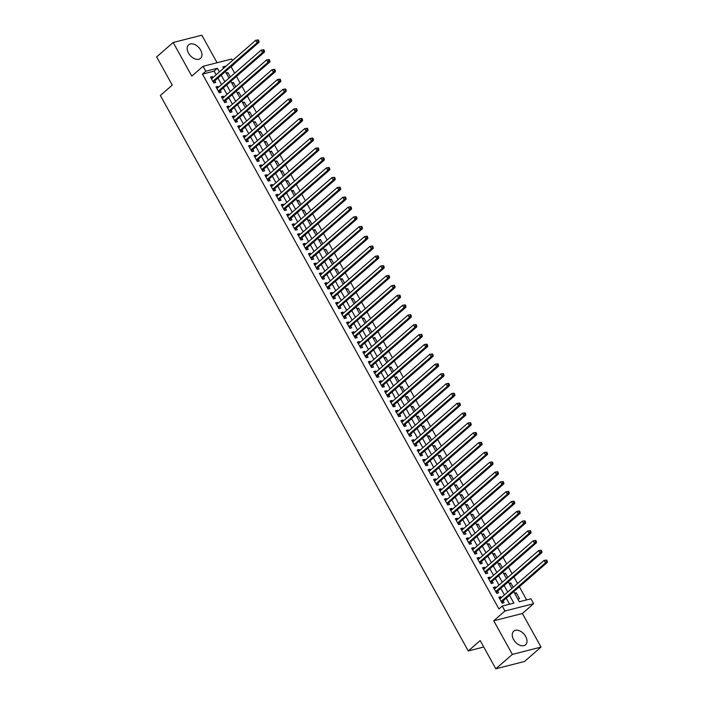 <?xml version="1.0" encoding="UTF-8"?>
<svg xmlns="http://www.w3.org/2000/svg" width="704" height="704" viewBox="0 0 704 704"><rect width="100%" height="100%" fill="white"/><g stroke="black" fill="none" stroke-linecap="round" stroke-linejoin="round"><path stroke-width="1.06" d="M525.659 636.451A9.011 5.861 49 0 0 513.7 631.198A9.011 5.861 49 0 0 513.577 639.531A9.011 5.861 49 0 0 525.536 644.785A9.011 5.861 49 0 0 525.659 636.451M200.622 50.072A9.011 5.861 49 0 0 188.663 44.81A9.011 5.861 49 0 0 188.54 53.143A9.011 5.861 49 0 0 200.49 58.397A9.011 5.861 49 0 0 200.622 50.072M513.709 591.668L519.297 601.753L530.922 598.787L533.641 603.698L504.979 610.993L502.26 606.091L513.876 603.126L509.538 595.302M522.394 613.492L493.724 620.787L512.362 654.403L495.818 668.8L524.48 661.505L541.024 647.099L522.394 613.492L533.641 603.698M217.105 62.744L201.837 35.2L173.175 42.495L191.805 76.111L203.06 66.317L231.722 59.022L232.531 60.482M234.661 73.181L231.132 66.81L234.441 63.932M526.618 599.887L519.35 586.766M517.546 583.51L513.911 576.954M512.098 573.69L508.464 567.142M506.66 563.878L503.026 557.322M501.222 554.066L497.587 547.51M495.783 544.254L492.149 537.698M490.345 534.442L486.71 527.886M484.906 524.621L481.272 518.065M479.459 514.809L475.825 508.253M474.021 504.997L470.386 498.441M468.582 495.185L464.948 488.629M463.144 485.364L459.51 478.808M457.706 475.552L454.071 468.996M452.258 465.74L448.624 459.184M446.82 455.928L443.186 449.372M441.382 446.116L437.747 439.56M435.943 436.295L432.309 429.739M430.505 426.483L426.87 419.927M425.066 416.671L421.432 410.115M419.619 406.859L415.985 400.303M414.181 397.038L410.546 390.482M408.742 387.226L405.108 380.67M403.304 377.414L399.67 370.858M397.866 367.602L394.231 361.046M392.418 357.782L388.784 351.226M386.98 347.97L383.346 341.414M381.542 338.158L377.907 331.602M376.103 328.346L372.469 321.79M370.665 318.534L367.03 311.978M365.226 308.713L361.592 302.157M359.779 298.901L356.145 292.345M354.341 289.089L350.706 282.533M348.902 279.277L345.268 272.721M343.464 269.456L339.83 262.9M338.026 259.644L334.391 253.088M332.578 249.832L328.944 243.276M327.14 240.02L323.506 233.464M321.702 230.199L318.067 223.652M316.263 220.387L312.629 213.831M310.825 210.575L307.19 204.019M305.386 200.763L301.752 194.207M299.939 190.951L296.305 184.395M294.501 181.13L290.866 174.574M289.062 171.318L285.428 164.762M283.624 161.506L279.99 154.95M278.186 151.694L274.551 145.138M272.738 141.874L269.104 135.318M267.3 132.062L263.666 125.506M261.862 122.25L258.227 115.694M256.423 112.438L252.789 105.882M250.985 102.626L247.35 96.07M245.546 92.805L241.912 86.249M240.099 82.993L236.465 76.437M512.362 654.403L541.024 647.099M495.818 668.8L480.181 640.587L468.266 650.954L160.362 95.48L172.278 85.114L156.631 56.901L173.175 42.495M501.292 597.652L500.79 596.737L498.854 597.23L502.119 603.126L504.055 602.624L503.105 600.908M495.854 587.84L495.352 586.925L493.416 587.418L496.672 593.305L498.617 592.812L497.658 591.096M490.415 578.028L489.905 577.113L487.969 577.606L491.234 583.493L493.17 583L492.219 581.284M484.977 568.207L484.466 567.301L482.53 567.794L485.795 573.681L487.731 573.188L486.781 571.472M479.538 558.395L479.028 557.48L477.092 557.973L480.357 563.869L482.293 563.376L481.342 561.651M474.091 548.583L473.59 547.668L471.654 548.161L474.918 554.048L476.854 553.555L475.904 551.839M468.653 538.771L468.151 537.856L466.215 538.349L469.48 544.236L471.416 543.743L470.457 542.027M463.214 528.95L462.713 528.044L460.768 528.537L464.033 534.424L465.969 533.931L465.018 532.215M457.776 519.138L457.266 518.232L455.33 518.725L458.594 524.612L460.53 524.119L459.58 522.403M452.338 509.326L451.827 508.411L449.891 508.904L453.156 514.791L455.092 514.298L454.142 512.582M446.89 499.514L446.389 498.599L444.453 499.092L447.718 504.979L449.654 504.486L448.703 502.77M441.452 489.702L440.95 488.787L439.014 489.28L442.279 495.167L444.215 494.674L443.265 492.958M436.014 479.882L435.512 478.975L433.576 479.468L436.832 485.355L438.777 484.862L437.818 483.146M430.575 470.07L430.065 469.154L428.129 469.647L431.394 475.543L433.33 475.05L432.379 473.326M425.137 460.258L424.626 459.342L422.69 459.835L425.955 465.722L427.891 465.23L426.941 463.514M419.698 450.446L419.188 449.53L417.252 450.023L420.517 455.91L422.453 455.418L421.502 453.702M414.251 440.625L413.75 439.718L411.814 440.211L415.078 446.098L417.014 445.606L416.064 443.89M408.813 430.813L408.311 429.898L406.375 430.39L409.64 436.286L411.576 435.794L410.617 434.069M403.374 421.001L402.873 420.086L400.928 420.578L404.193 426.466L406.129 425.973L405.178 424.257M397.936 411.189L397.426 410.274L395.49 410.766L398.754 416.654L400.69 416.161L399.74 414.445M392.498 401.377L391.987 400.462L390.051 400.954L393.316 406.842L395.252 406.349L394.302 404.633M387.05 391.556L386.549 390.65L384.613 391.142L387.878 397.03L389.814 396.537L388.863 394.821M381.612 381.744L381.11 380.829L379.174 381.322L382.439 387.209L384.375 386.716L383.425 385M376.174 371.932L375.672 371.017L373.736 371.51L376.992 377.397L378.937 376.904L377.978 375.188M370.735 362.12L370.225 361.205L368.289 361.698L371.554 367.585L373.49 367.092L372.539 365.376M365.297 352.299L364.786 351.393L362.85 351.886L366.115 357.773L368.051 357.28L367.101 355.564M359.858 342.487L359.348 341.572L357.412 342.065L360.677 347.961L362.613 347.468L361.662 345.743M354.411 332.675L353.91 331.76L351.974 332.253L355.238 338.14L357.174 337.647L356.224 335.931M348.973 322.863L348.471 321.948L346.535 322.441L349.8 328.328L351.736 327.835L350.777 326.119M343.534 313.042L343.033 312.136L341.088 312.629L344.353 318.516L346.289 318.023L345.338 316.307M338.096 303.23L337.586 302.324L335.65 302.817L338.914 308.704L340.85 308.211L339.9 306.486M332.658 293.418L332.147 292.503L330.211 292.996L333.476 298.883L335.412 298.39L334.462 296.674M327.21 283.606L326.709 282.691L324.773 283.184L328.038 289.071L329.974 288.578L329.023 286.862M321.772 273.794L321.27 272.879L319.334 273.372L322.599 279.259L324.535 278.766L323.585 277.05M316.334 263.974L315.832 263.067L313.896 263.56L317.152 269.447L319.097 268.954L318.138 267.238M310.895 254.162L310.385 253.246L308.449 253.739L311.714 259.635L313.65 259.134L312.699 257.418M305.457 244.35L304.946 243.434L303.01 243.927L306.275 249.814L308.211 249.322L307.261 247.606M300.018 234.538L299.508 233.622L297.572 234.115L300.837 240.002L302.773 239.51L301.822 237.794M294.571 224.717L294.07 223.81L292.134 224.303L295.398 230.19L297.334 229.698L296.384 227.982M289.133 214.905L288.631 213.99L286.695 214.482L289.96 220.378L291.896 219.886L290.937 218.161M283.694 205.093L283.193 204.178L281.248 204.67L284.513 210.558L286.449 210.065L285.498 208.349M278.256 195.281L277.746 194.366L275.81 194.858L279.074 200.746L281.01 200.253L280.06 198.537M272.818 185.46L272.307 184.554L270.371 185.046L273.636 190.934L275.572 190.441L274.622 188.725M267.37 175.648L266.869 174.742L264.933 175.234L268.198 181.122L270.134 180.629L269.183 178.913M261.932 165.836L261.43 164.921L259.494 165.414L262.759 171.301L264.695 170.808L263.745 169.092M256.494 156.024L255.992 155.109L254.056 155.602L257.312 161.489L259.257 160.996L258.298 159.28M251.055 146.212L250.545 145.297L248.609 145.79L251.874 151.677L253.81 151.184L252.859 149.468M245.617 136.391L245.106 135.485L243.17 135.978L246.435 141.865L248.371 141.372L247.421 139.656M240.178 126.579L239.668 125.664L237.732 126.157L240.997 132.053L242.933 131.56L241.982 129.835M234.731 116.767L234.23 115.852L232.294 116.345L235.558 122.232L237.494 121.739L236.544 120.023M229.293 106.955L228.791 106.04L226.855 106.533L230.12 112.42L232.056 111.927L231.097 110.211M223.854 97.134L223.353 96.228L221.408 96.721L224.673 102.608L226.609 102.115L225.658 100.399M218.416 87.322L217.906 86.407L215.97 86.9L219.234 92.796L221.17 92.303L220.22 90.578M226.653 73.797L227.964 72.653L230.34 76.938M232.091 83.609L233.402 82.465L235.778 86.759M237.53 93.421L238.841 92.286L241.217 96.571M242.968 103.242L244.279 102.098L246.655 106.383M248.406 113.054L249.726 111.91L252.102 116.195M253.854 122.866L255.165 121.722L257.541 126.016M259.292 132.678L260.603 131.534L262.979 135.828M264.73 142.498L266.042 141.354L268.418 145.64M270.169 152.31L271.48 151.166L273.856 155.452M275.607 162.122L276.918 160.978L279.303 165.273M281.046 171.934L282.366 170.79L284.742 175.085M286.493 181.746L287.804 180.611L290.18 184.897M291.931 191.567L293.242 190.423L295.618 194.709M297.37 201.379L298.681 200.235L301.057 204.521M302.808 211.191L304.119 210.047L306.495 214.342M308.246 221.003L309.566 219.868L311.942 224.154M313.694 230.824L315.005 229.68L317.381 233.966M319.132 240.636L320.443 239.492L322.819 243.778M324.57 250.448L325.882 249.304L328.258 253.598M330.009 260.26L331.32 259.116L333.696 263.41M335.447 270.081L336.758 268.937L339.143 273.222M340.886 279.893L342.206 278.749L344.582 283.034M346.333 289.705L347.644 288.561L350.02 292.855M351.771 299.517L353.082 298.373L355.458 302.667M357.21 309.329L358.521 308.194L360.897 312.479M362.648 319.15L363.959 318.006L366.335 322.291M368.086 328.962L369.406 327.818L371.782 332.103M373.534 338.774L374.845 337.63L377.221 341.924M378.972 348.586L380.283 347.442L382.659 351.736M384.41 358.406L385.722 357.262L388.098 361.548M389.849 368.218L391.16 367.074L393.536 371.36M395.287 378.03L396.598 376.886L398.983 381.181M400.726 387.842L402.046 386.698L404.422 390.993M406.173 397.654L407.484 396.519L409.86 400.805M411.611 407.475L412.922 406.331L415.298 410.617M417.05 417.287L418.361 416.143L420.737 420.429M422.488 427.099L423.799 425.955L426.175 430.25M427.926 436.911L429.238 435.776L431.622 440.062M433.374 446.732L434.685 445.588L437.061 449.874M438.812 456.544L440.123 455.4L442.499 459.686M444.25 466.356L445.562 465.212L447.938 469.506M449.689 476.168L451 475.024L453.376 479.318M455.127 485.989L456.438 484.845L458.823 489.13M460.566 495.801L461.886 494.657L464.262 498.942M466.013 505.613L467.324 504.469L469.7 508.763M471.451 515.425L472.762 514.281L475.138 518.575M476.89 525.237L478.201 524.102L480.577 528.387M482.328 535.058L483.639 533.914L486.015 538.199M487.766 544.87L489.078 543.726L491.462 548.011M493.214 554.682L494.525 553.538L496.901 557.832M498.652 564.494L499.963 563.358L502.339 567.644M504.09 574.314L505.402 573.17L507.778 577.456M509.529 584.126L510.84 582.982L513.216 587.268M231.132 66.81L230.683 66.924M226.257 73.084L227.964 72.653M231.695 82.905L233.402 82.465M237.134 92.717L238.841 92.286M242.581 102.529L244.279 102.098M248.019 112.341L249.726 111.91M253.458 122.162L255.165 121.722M258.896 131.974L260.603 131.534M264.334 141.786L266.042 141.354M269.773 151.598L271.48 151.166M275.22 161.41L276.918 160.978M280.658 171.23L282.366 170.79M286.097 181.042L287.804 180.611M291.535 190.854L293.242 190.423M296.974 200.666L298.681 200.235M302.421 210.487L304.119 210.047M307.859 220.299L309.566 219.868M313.298 230.111L315.005 229.68M318.736 239.923L320.443 239.492M324.174 249.744L325.882 249.304M329.613 259.556L331.32 259.116M335.06 269.368L336.758 268.937M340.498 279.18L342.206 278.749M345.937 288.992L347.644 288.561M351.375 298.813L353.082 298.373M356.814 308.625L358.521 308.194M362.261 318.437L363.959 318.006M367.699 328.249L369.406 327.818M373.138 338.07L374.845 337.63M378.576 347.882L380.283 347.442M384.014 357.694L385.722 357.262M389.453 367.506L391.16 367.074M394.9 377.326L396.598 376.886M400.338 387.138L402.046 386.698M405.777 396.95L407.484 396.519M411.215 406.762L412.922 406.331M416.654 416.574L418.361 416.143M422.101 426.395L423.799 425.955M427.539 436.207L429.238 435.776M432.978 446.019L434.685 445.588M438.416 455.831L440.123 455.4M443.854 465.652L445.562 465.212M449.293 475.464L451 475.024M454.74 485.276L456.438 484.845M460.178 495.088L461.886 494.657M465.617 504.9L467.324 504.469M471.055 514.721L472.762 514.281M476.494 524.533L478.201 524.102M481.941 534.345L483.639 533.914M487.379 544.157L489.078 543.726M492.818 553.978L494.525 553.538M498.256 563.79L499.963 563.358M503.694 573.602L505.402 573.17M509.133 583.414L510.84 582.982M514.58 593.234L516.278 592.794L519.543 598.682L517.845 599.122M216.102 74.782L214.086 71.148L202.47 74.105L498.951 608.969L502.26 606.091M509.582 604.226L506.229 598.189M504.425 594.924L500.79 588.368M498.986 585.112L495.352 578.556M493.548 575.3L489.914 568.744M488.101 565.488L484.475 558.932M482.662 555.667L479.028 549.12M477.224 545.855L473.59 539.299M471.786 536.043L468.151 529.487M466.347 526.231L462.713 519.675M460.909 516.419L457.274 509.863M455.462 506.598L451.827 500.042M450.023 496.786L446.389 490.23M444.585 486.974L440.95 480.418M439.146 477.162L435.512 470.606M433.708 467.342L430.074 460.786M428.261 457.53L424.635 450.974M422.822 447.718L419.188 441.162M417.384 437.906L413.75 431.35M411.946 428.094L408.311 421.538M406.507 418.273L402.873 411.717M401.069 408.461L397.434 401.905M395.622 398.649L391.987 392.093M390.183 388.837L386.549 382.281M384.745 379.016L381.11 372.46M379.306 369.204L375.672 362.648M373.868 359.392L370.234 352.836M368.421 349.58L364.795 343.024M362.982 339.759L359.348 333.203M357.544 329.947L353.91 323.391M352.106 320.135L348.471 313.579M346.667 310.323L343.033 303.767M341.229 300.511L337.594 293.955M335.782 290.69L332.147 284.134M330.343 280.878L326.709 274.322M324.905 271.066L321.27 264.51M319.466 261.254L315.832 254.698M314.028 251.434L310.394 244.878M308.581 241.622L304.955 235.066M303.142 231.81L299.508 225.254M297.704 221.998L294.07 215.442M292.266 212.177L288.631 205.63M286.827 202.365L283.193 195.809M281.389 192.553L277.754 185.997M275.942 182.741L272.307 176.185M270.503 172.929L266.869 166.373M265.065 163.108L261.43 156.552M259.626 153.296L255.992 146.74M254.188 143.484L250.554 136.928M248.741 133.672L245.115 127.116M243.302 123.851L239.668 117.295M237.864 114.039L234.23 107.483M232.426 104.227L228.791 97.671M226.987 94.415L223.353 87.859M221.549 84.603L217.914 78.047M212.978 77.51L212.467 76.595L210.531 77.088L213.796 82.975L215.732 82.482L214.782 80.766M468.266 650.954L483.745 647.011M493.724 620.787L504.979 610.993M202.47 74.105L205.779 71.227L203.06 66.317M226.151 66.035L222.816 66.889L223.59 68.27M225.394 71.526L229.029 78.082M230.833 81.347L234.467 87.903M236.271 91.159L239.906 97.715M241.71 100.971L245.344 107.527M247.157 110.783L250.791 117.339M252.595 120.604L256.23 127.151M258.034 130.416L261.668 136.972M263.472 140.228L267.106 146.784M268.91 150.04L272.545 156.596M274.349 159.852L277.983 166.408M279.796 169.673L283.43 176.229M285.234 179.485L288.869 186.041M290.673 189.297L294.307 195.853M296.111 199.109L299.746 205.665M301.55 208.93L305.184 215.486M306.997 218.742L310.631 225.298M312.435 228.554L316.07 235.11M317.874 238.366L321.508 244.922M323.312 248.178L326.946 254.734M328.75 257.998L332.385 264.554M334.189 267.81L337.823 274.366M339.636 277.622L343.27 284.178M345.074 287.434L348.709 293.99M350.513 297.255L354.147 303.811M355.951 307.067L359.586 313.623M361.39 316.879L365.024 323.435M366.837 326.691L370.471 333.247M372.275 336.512L375.91 343.068M377.714 346.324L381.348 352.88M383.152 356.136L386.786 362.692M388.59 365.948L392.225 372.504M394.029 375.76L397.663 382.316M399.476 385.581L403.11 392.137M404.914 395.393L408.549 401.949M410.353 405.205L413.987 411.761M415.791 415.017L419.426 421.573M421.23 424.838L424.864 431.394M426.677 434.65L430.311 441.206M432.115 444.462L435.75 451.018M437.554 454.274L441.188 460.83M442.992 464.094L446.626 470.642M448.43 473.906L452.065 480.462M453.869 483.718L457.503 490.274M459.316 493.53L462.95 500.086M464.754 503.342L468.389 509.898M470.193 513.163L473.827 519.719M475.631 522.975L479.266 529.531M481.07 532.787L484.704 539.343M486.517 542.599L490.142 549.155M491.955 552.42L495.59 558.976M497.394 562.232L501.028 568.788M502.832 572.044L506.466 578.6M508.27 581.856L511.905 588.412M219.41 71.905L217.395 68.262L205.779 71.227M507.734 592.046L504.099 585.49M502.295 582.234L498.661 575.678M496.857 572.422L493.222 565.866M491.41 562.602L487.775 556.046M485.971 552.79L482.337 546.234M480.533 542.978L476.898 536.422M475.094 533.166L471.46 526.61M469.656 523.354L466.022 516.798M464.209 513.533L460.583 506.977M458.77 503.721L455.136 497.165M453.332 493.909L449.698 487.353M447.894 484.097L444.259 477.541M442.455 474.276L438.821 467.72M437.017 464.464L433.382 457.908M431.57 454.652L427.935 448.096M426.131 444.84L422.497 438.284M420.693 435.019L417.058 428.463M415.254 425.207L411.62 418.651M409.816 415.395L406.182 408.839M404.369 405.583L400.743 399.027M398.93 395.771L395.296 389.215M393.492 385.95L389.858 379.394M388.054 376.138L384.419 369.582M382.615 366.326L378.981 359.77M377.177 356.514L373.542 349.958M371.73 346.694L368.095 340.138M366.291 336.882L362.657 330.326M360.853 327.07L357.218 320.514M355.414 317.258L351.78 310.702M349.976 307.437L346.342 300.89M344.538 297.625L340.903 291.069M339.09 287.813L335.456 281.257M333.652 278.001L330.018 271.445M328.214 268.189L324.579 261.633M322.775 258.368L319.141 251.812M317.337 248.556L313.702 242M311.89 238.744L308.255 232.188M306.451 228.932L302.817 222.376M301.013 219.111L297.378 212.555M295.574 209.299L291.94 202.743M290.136 199.487L286.502 192.931M284.698 189.675L281.063 183.119M279.25 179.863L275.616 173.307M273.812 170.042L270.178 163.486M268.374 160.23L264.739 153.674M262.935 150.418L259.301 143.862M257.497 140.606L253.862 134.05M252.05 130.786L248.415 124.23M246.611 120.974L242.977 114.418M241.173 111.162L237.538 104.606M235.734 101.35L232.1 94.794M230.296 91.529L226.662 84.973M224.858 81.717L221.223 75.161M214.086 71.148L217.395 68.262M210.98 77.898L212.467 76.595M514.967 593.938L516.278 592.794M216.418 87.71L217.906 86.407M221.857 97.522L223.353 96.228M227.295 107.334L228.791 106.04M232.742 117.154L234.23 115.852M238.181 126.966L239.668 125.664M243.619 136.778L245.106 135.485M249.058 146.59L250.545 145.297M254.496 156.411L255.992 155.109M259.934 166.223L261.43 164.921M265.382 176.035L266.869 174.742M270.82 185.847L272.307 184.554M276.258 195.659L277.746 194.366M281.697 205.48L283.193 204.178M287.135 215.292L288.631 213.99M292.582 225.104L294.07 223.81M298.021 234.916L299.508 233.622M303.459 244.737L304.946 243.434M308.898 254.549L310.385 253.246M314.336 264.361L315.832 263.067M319.774 274.173L321.27 272.879M325.222 283.994L326.709 282.691M330.66 293.806L332.147 292.503M336.098 303.618L337.586 302.324M341.537 313.43L343.033 312.136M346.975 323.242L348.471 321.948M352.422 333.062L353.91 331.76M357.861 342.874L359.348 341.572M363.299 352.686L364.786 351.393M368.738 362.498L370.225 361.205M374.176 372.319L375.672 371.017M379.614 382.131L381.11 380.829M385.062 391.943L386.549 390.65M390.5 401.755L391.987 400.462M395.938 411.567L397.426 410.274M401.377 421.388L402.873 420.086M406.815 431.2L408.311 429.898M412.262 441.012L413.75 439.718M417.701 450.824L419.188 449.53M423.139 460.645L424.626 459.342M428.578 470.457L430.065 469.154M434.016 480.269L435.512 478.975M439.454 490.081L440.95 488.787M444.902 499.902L446.389 498.599M450.34 509.714L451.827 508.411M455.778 519.526L457.266 518.232M461.217 529.338L462.713 528.044M466.655 539.15L468.151 537.856M472.102 548.97L473.59 547.668M477.541 558.782L479.028 557.48M482.979 568.594L484.466 567.301M488.418 578.406L489.905 577.113M493.856 588.227L495.352 586.925M499.294 598.039L500.79 596.737M213.004 81.55L214.254 81.233L259.046 42.231L257.11 42.724L212.846 81.259M258.139 41.096L257.11 42.724L255.746 40.269L258.377 39.917L257.602 40.11L258.139 41.096L258.914 40.894L258.377 39.917M211.482 78.804L255.746 40.269L257.602 40.11M214.254 81.233A1.153 0.836 -104.3 0 0 214.042 81.514L213.567 82.562M259.046 42.231L258.914 40.894M218.442 91.362L219.692 91.045L264.484 52.043L262.548 52.536L218.284 91.071M263.586 50.908L262.548 52.536L261.193 50.09L263.815 49.729L263.041 49.922L263.586 50.908L264.361 50.706L263.815 49.729M216.92 88.625L261.193 50.09L263.041 49.922M219.692 91.045A1.153 0.836 -104.3 0 0 219.481 91.326L219.006 92.374M264.484 52.043L264.361 50.706M223.881 101.174L225.13 100.857L269.922 61.864L267.986 62.357L223.722 100.892M269.025 60.72L267.986 62.357L266.631 59.902L269.254 59.541L268.479 59.743L269.025 60.72L269.799 60.526L269.254 59.541M222.367 98.437L266.631 59.902L268.479 59.743M225.13 100.857A1.153 0.836 -104.3 0 0 224.928 101.147L224.444 102.194M269.922 61.864L269.799 60.526M229.319 110.986L230.569 110.669L275.37 71.676L273.425 72.169L229.161 110.704M274.463 70.532L273.425 72.169L272.07 69.714L274.692 69.353L273.918 69.555L274.463 70.532L275.238 70.338L274.692 69.353M227.806 108.249L272.07 69.714L273.918 69.555M230.569 110.669A1.153 0.836 -104.3 0 0 230.366 110.959L229.882 112.006M275.37 71.676L275.238 70.338M234.766 120.806L236.007 120.481L280.808 81.488L278.872 81.981L234.608 120.516M279.902 80.353L278.872 81.981L277.508 79.526L280.13 79.174L279.356 79.367L279.902 80.353L280.676 80.15L280.13 79.174M233.244 118.061L277.508 79.526L279.356 79.367M236.007 120.481A1.153 0.836 -104.3 0 0 235.805 120.771L235.33 121.818M280.808 81.488L280.676 80.15M240.205 130.618L241.454 130.302L286.246 91.3L284.31 91.793L240.046 130.328M285.34 90.165L284.31 91.793L282.946 89.346L285.569 88.986L284.794 89.179L285.34 90.165L286.114 89.962L285.569 88.986M238.682 127.882L282.946 89.346L284.794 89.179M241.454 130.302A1.153 0.836 -104.3 0 0 241.243 130.583L240.768 131.63M286.246 91.3L286.114 89.962M245.643 140.43L246.893 140.114L291.685 101.121L289.749 101.614L245.485 140.149M290.778 99.977L289.749 101.614L288.385 99.158L291.016 98.798L290.242 98.991L290.778 99.977L291.553 99.783L291.016 98.798M244.121 137.694L288.385 99.158L290.242 98.991M246.893 140.114A1.153 0.836 -104.3 0 0 246.682 140.395L246.206 141.451M291.685 101.121L291.553 99.783M251.082 150.242L252.331 149.926L297.123 110.933L295.187 111.426L250.923 149.961M296.226 109.789L295.187 111.426L293.832 108.97L296.454 108.61L295.68 108.812L296.226 109.789L297 109.595L296.454 108.61M249.568 147.506L293.832 108.97L295.68 108.812M252.331 149.926A1.153 0.836 -104.3 0 0 252.12 150.216L251.645 151.263M297.123 110.933L297 109.595M256.52 160.063L257.77 159.738L302.562 120.745L300.626 121.238L256.362 159.773M301.664 119.601L300.626 121.238L299.27 118.782L301.893 118.43L301.118 118.624L301.664 119.601L302.438 119.407L301.893 118.43M255.006 157.318L299.27 118.782L301.118 118.624M257.77 159.738A1.153 0.836 -104.3 0 0 257.567 160.028L257.083 161.075M302.562 120.745L302.438 119.407M261.958 169.875L263.208 169.558L308.009 130.557L306.073 131.05L261.8 169.585M307.102 129.422L306.073 131.05L304.709 128.594L307.331 128.242L306.557 128.436L307.102 129.422L307.877 129.219L307.331 128.242M260.445 167.13L304.709 128.594L306.557 128.436M263.208 169.558A1.153 0.836 -104.3 0 0 263.006 169.84L262.522 170.887M308.009 130.557L307.877 129.219M267.406 179.687L268.655 179.37L313.447 140.369L311.511 140.862L267.247 179.406M312.541 139.234L311.511 140.862L310.147 138.415L312.77 138.054L311.995 138.248L312.541 139.234L313.315 139.04L312.77 138.054M265.883 176.95L310.147 138.415L311.995 138.248M268.655 179.37A1.153 0.836 -104.3 0 0 268.444 179.652L267.969 180.699M313.447 140.369L313.315 139.04M272.844 189.499L274.094 189.182L318.886 150.19L316.95 150.682L272.686 189.218M317.979 149.046L316.95 150.682L315.586 148.227L318.217 147.866L317.442 148.069L317.979 149.046L318.754 148.852L318.217 147.866M271.322 186.762L315.586 148.227L317.442 148.069M274.094 189.182A1.153 0.836 -104.3 0 0 273.882 189.473L273.407 190.52M318.886 150.19L318.754 148.852M278.282 199.311L279.532 198.994L324.324 160.002L322.388 160.494L278.124 199.03M323.426 158.858L322.388 160.494L321.033 158.039L323.655 157.678L322.881 157.881L323.426 158.858L324.201 158.664L323.655 157.678M276.76 196.574L321.033 158.039L322.881 157.881M279.532 198.994A1.153 0.836 -104.3 0 0 279.321 199.285L278.846 200.332M324.324 160.002L324.201 158.664M283.721 209.132L284.97 208.815L329.762 169.814L327.826 170.306L283.562 208.842M328.865 168.678L327.826 170.306L326.471 167.851L329.094 167.499L328.319 167.693L328.865 168.678L329.639 168.476L329.094 167.499M282.207 206.386L326.471 167.851L328.319 167.693M284.97 208.815A1.153 0.836 -104.3 0 0 284.768 209.097L284.284 210.144M329.762 169.814L329.639 168.476M289.159 218.944L290.409 218.627L335.21 179.626L333.265 180.118L289.001 218.654M334.303 178.49L333.265 180.118L331.91 177.672L334.532 177.311L333.758 177.505L334.303 178.49L335.078 178.288L334.532 177.311M287.646 216.207L331.91 177.672L333.758 177.505M290.409 218.627A1.153 0.836 -104.3 0 0 290.206 218.909L289.722 219.956M335.21 179.626L335.078 178.288M294.606 228.756L295.847 228.439L340.648 189.446L338.712 189.939L294.448 228.474M339.742 188.302L338.712 189.939L337.348 187.484L339.97 187.123L339.196 187.326L339.742 188.302L340.516 188.109L339.97 187.123M293.084 226.019L337.348 187.484L339.196 187.326M295.847 228.439A1.153 0.836 -104.3 0 0 295.645 228.73L295.17 229.777M340.648 189.446L340.516 188.109M300.045 238.568L301.294 238.251L346.086 199.258L344.15 199.751L299.886 238.286M345.18 198.114L344.15 199.751L342.786 197.296L345.409 196.935L344.634 197.138L345.18 198.114L345.954 197.921L345.409 196.935M298.522 235.831L342.786 197.296L344.634 197.138M301.294 238.251A1.153 0.836 -104.3 0 0 301.083 238.542L300.608 239.589M346.086 199.258L345.954 197.921M305.483 248.389L306.733 248.063L351.525 209.07L349.589 209.563L305.325 248.098M350.618 207.935L349.589 209.563L348.225 207.108L350.856 206.756L350.082 206.95L350.618 207.935L351.393 207.733L350.856 206.756M303.961 245.643L348.225 207.108L350.082 206.95M306.733 248.063A1.153 0.836 -104.3 0 0 306.522 248.354L306.046 249.401M351.525 209.07L351.393 207.733M310.922 258.201L312.171 257.884L356.963 218.882L355.027 219.375L310.763 257.91M356.066 217.747L355.027 219.375L353.672 216.92L356.294 216.568L355.52 216.762L356.066 217.747L356.84 217.545L356.294 216.568M309.408 255.464L353.672 216.92L355.52 216.762M312.171 257.884A1.153 0.836 -104.3 0 0 311.96 258.166L311.485 259.213M356.963 218.882L356.84 217.545M316.36 268.013L317.61 267.696L362.402 228.694L360.466 229.196L316.202 267.731M361.504 227.559L360.466 229.196L359.11 226.741L361.733 226.38L360.958 226.574L361.504 227.559L362.278 227.366L361.733 226.38M314.846 265.276L359.11 226.741L360.958 226.574M317.61 267.696A1.153 0.836 -104.3 0 0 317.407 267.978L316.923 269.034M362.402 228.694L362.278 227.366M321.798 277.825L323.048 277.508L367.849 238.515L365.913 239.008L321.64 277.543M366.942 237.371L365.913 239.008L364.549 236.553L367.171 236.192L366.397 236.394L366.942 237.371L367.717 237.178L367.171 236.192M320.285 275.088L364.549 236.553L366.397 236.394M323.048 277.508A1.153 0.836 -104.3 0 0 322.846 277.798L322.362 278.846M367.849 238.515L367.717 237.178M327.246 287.646L328.495 287.32L373.287 248.327L371.351 248.82L327.087 287.355M372.381 247.183L371.351 248.82L369.987 246.365L372.61 246.004L371.835 246.206L372.381 247.183L373.155 246.99L372.61 246.004M325.723 284.9L369.987 246.365L371.835 246.206M328.495 287.32A1.153 0.836 -104.3 0 0 328.284 287.61L327.809 288.658M373.287 248.327L373.155 246.99M332.684 297.458L333.934 297.141L378.726 258.139L376.79 258.632L332.526 297.167M377.819 257.004L376.79 258.632L375.426 256.177L378.057 255.825L377.282 256.018L377.819 257.004L378.594 256.802L378.057 255.825M331.162 294.712L375.426 256.177L377.282 256.018M333.934 297.141A1.153 0.836 -104.3 0 0 333.722 297.422L333.247 298.47M378.726 258.139L378.594 256.802M338.122 307.27L339.372 306.953L384.164 267.951L382.228 268.444L337.964 306.979M383.266 266.816L382.228 268.444L380.873 265.998L383.495 265.637L382.721 265.83L383.266 266.816L384.041 266.614L383.495 265.637M336.6 304.533L380.873 265.998L382.721 265.83M339.372 306.953A1.153 0.836 -104.3 0 0 339.161 307.234L338.686 308.282M384.164 267.951L384.041 266.614M343.561 317.082L344.81 316.765L389.602 277.772L387.666 278.265L343.402 316.8M388.705 276.628L387.666 278.265L386.311 275.81L388.934 275.449L388.159 275.651L388.705 276.628L389.479 276.434L388.934 275.449M342.047 314.345L386.311 275.81L388.159 275.651M344.81 316.765A1.153 0.836 -104.3 0 0 344.608 317.055L344.124 318.102M389.602 277.772L389.479 276.434M348.999 326.894L350.249 326.577L395.05 287.584L393.105 288.077L348.841 326.612M394.143 286.44L393.105 288.077L391.75 285.622L394.372 285.261L393.598 285.463L394.143 286.44L394.918 286.246L394.372 285.261M347.486 324.157L391.75 285.622L393.598 285.463M350.249 326.577A1.153 0.836 -104.3 0 0 350.046 326.867L349.562 327.914M395.05 287.584L394.918 286.246M354.446 336.714L355.687 336.398L400.488 297.396L398.552 297.889L354.288 336.424M399.582 296.261L398.552 297.889L397.188 295.434L399.81 295.082L399.036 295.275L399.582 296.261L400.356 296.058L399.81 295.082M352.924 333.969L397.188 295.434L399.036 295.275M355.687 336.398A1.153 0.836 -104.3 0 0 355.485 336.679L355.01 337.726M400.488 297.396L400.356 296.058M359.885 346.526L361.134 346.21L405.926 307.208L403.99 307.701L359.726 346.236M405.02 306.073L403.99 307.701L402.626 305.254L405.249 304.894L404.474 305.087L405.02 306.073L405.794 305.87L405.249 304.894M358.362 343.79L402.626 305.254L404.474 305.087M361.134 346.21A1.153 0.836 -104.3 0 0 360.923 346.491L360.448 347.538M405.926 307.208L405.794 305.87M365.323 356.338L366.573 356.022L411.365 317.029L409.429 317.522L365.165 356.057M410.458 315.885L409.429 317.522L408.065 315.066L410.696 314.706L409.922 314.908L410.458 315.885L411.233 315.691L410.696 314.706M363.801 353.602L408.065 315.066L409.922 314.908M366.573 356.022A1.153 0.836 -104.3 0 0 366.362 356.303L365.886 357.359M411.365 317.029L411.233 315.691M370.762 366.15L372.011 365.834L416.803 326.841L414.867 327.334L370.603 365.869M415.906 325.697L414.867 327.334L413.512 324.878L416.134 324.518L415.36 324.72L415.906 325.697L416.68 325.503L416.134 324.518M369.248 363.414L413.512 324.878L415.36 324.72M372.011 365.834A1.153 0.836 -104.3 0 0 371.8 366.124L371.325 367.171M416.803 326.841L416.68 325.503M376.2 375.971L377.45 375.646L422.242 336.653L420.306 337.146L376.042 375.681M421.344 335.509L420.306 337.146L418.95 334.69L421.573 334.338L420.798 334.532L421.344 335.509L422.118 335.315L421.573 334.338M374.686 373.226L418.95 334.69L420.798 334.532M377.45 375.646A1.153 0.836 -104.3 0 0 377.247 375.936L376.763 376.983M422.242 336.653L422.118 335.315M381.638 385.783L382.888 385.466L427.689 346.465L425.753 346.958L381.48 385.493M426.782 345.33L425.753 346.958L424.389 344.502L427.011 344.15L426.237 344.344L426.782 345.33L427.557 345.127L427.011 344.15M380.125 383.046L424.389 344.502L426.237 344.344M382.888 385.466A1.153 0.836 -104.3 0 0 382.686 385.748L382.202 386.795M427.689 346.465L427.557 345.127M387.086 395.595L388.335 395.278L433.127 356.277L431.191 356.77L386.927 395.314M432.221 355.142L431.191 356.77L429.827 354.323L432.45 353.962L431.675 354.156L432.221 355.142L432.995 354.948L432.45 353.962M385.563 392.858L429.827 354.323L431.675 354.156M388.335 395.278A1.153 0.836 -104.3 0 0 388.124 395.56L387.649 396.616M433.127 356.277L432.995 354.948M392.524 405.407L393.774 405.09L438.566 366.098L436.63 366.59L392.366 405.126M437.659 364.954L436.63 366.59L435.266 364.135L437.897 363.774L437.122 363.977L437.659 364.954L438.434 364.76L437.897 363.774M391.002 402.67L435.266 364.135L437.122 363.977M393.774 405.09A1.153 0.836 -104.3 0 0 393.562 405.381L393.087 406.428M438.566 366.098L438.434 364.76M397.962 415.219L399.212 414.902L444.004 375.91L442.068 376.402L397.804 414.938M443.106 374.766L442.068 376.402L440.713 373.947L443.335 373.586L442.561 373.789L443.106 374.766L443.881 374.572L443.335 373.586M396.44 412.482L440.713 373.947L442.561 373.789M399.212 414.902A1.153 0.836 -104.3 0 0 399.001 415.193L398.526 416.24M444.004 375.91L443.881 374.572M403.401 425.04L404.65 424.723L449.442 385.722L447.506 386.214L403.242 424.75M448.545 384.586L447.506 386.214L446.151 383.759L448.774 383.407L447.999 383.601L448.545 384.586L449.319 384.384L448.774 383.407M401.887 422.294L446.151 383.759L447.999 383.601M404.65 424.723A1.153 0.836 -104.3 0 0 404.448 425.005L403.964 426.052M449.442 385.722L449.319 384.384M408.839 434.852L410.089 434.535L454.89 395.534L452.945 396.026L408.681 434.562M453.983 394.398L452.945 396.026L451.59 393.58L454.212 393.219L453.438 393.413L453.983 394.398L454.758 394.196L454.212 393.219M407.326 432.115L451.59 393.58L453.438 393.413M410.089 434.535A1.153 0.836 -104.3 0 0 409.886 434.817L409.402 435.864M454.89 395.534L454.758 394.196M414.286 444.664L415.527 444.347L460.328 405.354L458.392 405.847L414.128 444.382M459.422 404.21L458.392 405.847L457.028 403.392L459.65 403.031L458.876 403.234L459.422 404.21L460.196 404.017L459.65 403.031M412.764 441.927L457.028 403.392L458.876 403.234M415.527 444.347A1.153 0.836 -104.3 0 0 415.325 444.638L414.85 445.685M460.328 405.354L460.196 404.017M419.725 454.476L420.974 454.159L465.766 415.166L463.83 415.659L419.566 454.194M464.86 414.022L463.83 415.659L462.466 413.204L465.089 412.843L464.314 413.046L464.86 414.022L465.634 413.829L465.089 412.843M418.202 451.739L462.466 413.204L464.314 413.046M420.974 454.159A1.153 0.836 -104.3 0 0 420.763 454.45L420.288 455.497M465.766 415.166L465.634 413.829M425.163 464.297L426.413 463.971L471.205 424.978L469.269 425.471L425.005 464.006M470.298 423.843L469.269 425.471L467.905 423.016L470.536 422.664L469.762 422.858L470.298 423.843L471.073 423.641L470.536 422.664M423.641 461.551L467.905 423.016L469.762 422.858M426.413 463.971A1.153 0.836 -104.3 0 0 426.202 464.262L425.726 465.309M471.205 424.978L471.073 423.641M430.602 474.109L431.851 473.792L476.643 434.79L474.707 435.283L430.443 473.818M475.746 433.655L474.707 435.283L473.352 432.837L475.974 432.476L475.2 432.67L475.746 433.655L476.52 433.453L475.974 432.476M429.088 471.372L473.352 432.837L475.2 432.67M431.851 473.792A1.153 0.836 -104.3 0 0 431.64 474.074L431.165 475.121M476.643 434.79L476.52 433.453M436.04 483.921L437.29 483.604L482.082 444.611L480.146 445.104L435.882 483.639M481.184 443.467L480.146 445.104L478.79 442.649L481.413 442.288L480.638 442.482L481.184 443.467L481.958 443.274L481.413 442.288M434.526 481.184L478.79 442.649L480.638 442.482M437.29 483.604A1.153 0.836 -104.3 0 0 437.087 483.886L436.603 484.942M482.082 444.611L481.958 443.274M441.478 493.733L442.728 493.416L487.529 454.423L485.593 454.916L441.32 493.451M486.622 453.279L485.593 454.916L484.229 452.461L486.851 452.1L486.077 452.302L486.622 453.279L487.397 453.086L486.851 452.1M439.965 490.996L484.229 452.461L486.077 452.302M442.728 493.416A1.153 0.836 -104.3 0 0 442.526 493.706L442.042 494.754M487.529 454.423L487.397 453.086M446.926 503.554L448.175 503.228L492.967 464.235L491.031 464.728L446.767 503.263M492.061 463.091L491.031 464.728L489.667 462.273L492.29 461.921L491.515 462.114L492.061 463.091L492.835 462.898L492.29 461.921M445.403 500.808L489.667 462.273L491.515 462.114M448.175 503.228A1.153 0.836 -104.3 0 0 447.964 503.518L447.489 504.566M492.967 464.235L492.835 462.898M452.364 513.366L453.614 513.049L498.406 474.047L496.47 474.54L452.206 513.075M497.499 472.912L496.47 474.54L495.106 472.085L497.737 471.733L496.954 471.926L497.499 472.912L498.274 472.71L497.737 471.733M450.842 510.62L495.106 472.085L496.954 471.926M453.614 513.049A1.153 0.836 -104.3 0 0 453.402 513.33L452.927 514.378M498.406 474.047L498.274 472.71M457.802 523.178L459.052 522.861L503.844 483.859L501.908 484.352L457.644 522.896M502.938 482.724L501.908 484.352L500.553 481.906L503.175 481.545L502.401 481.738L502.938 482.724L503.721 482.53L503.175 481.545M456.28 520.441L500.553 481.906L502.401 481.738M459.052 522.861A1.153 0.836 -104.3 0 0 458.841 523.142L458.366 524.19M503.844 483.859L503.721 482.53M463.241 532.99L464.49 532.673L509.282 493.68L507.346 494.173L463.082 532.708M508.385 492.536L507.346 494.173L505.991 491.718L508.614 491.357L507.839 491.559L508.385 492.536L509.159 492.342L508.614 491.357M461.727 530.253L505.991 491.718L507.839 491.559M464.49 532.673A1.153 0.836 -104.3 0 0 464.288 532.963L463.804 534.01M509.282 493.68L509.159 492.342M468.679 542.802L469.929 542.485L514.73 503.492L512.785 503.985L468.521 542.52M513.823 502.348L512.785 503.985L511.43 501.53L514.052 501.169L513.278 501.371L513.823 502.348L514.598 502.154L514.052 501.169M467.166 540.065L511.43 501.53L513.278 501.371M469.929 542.485A1.153 0.836 -104.3 0 0 469.726 542.775L469.242 543.822M514.73 503.492L514.598 502.154M474.126 552.622L475.367 552.306L520.168 513.304L518.232 513.797L473.968 552.332M519.262 512.169L518.232 513.797L516.868 511.342L519.49 510.99L518.716 511.183L519.262 512.169L520.036 511.966L519.49 510.99M472.604 549.877L516.868 511.342L518.716 511.183M475.367 552.306A1.153 0.836 -104.3 0 0 475.165 552.587L474.69 553.634M520.168 513.304L520.036 511.966M479.565 562.434L480.814 562.118L525.606 523.116L523.67 523.609L479.406 562.144M524.7 521.981L523.67 523.609L522.306 521.162L524.929 520.802L524.154 520.995L524.7 521.981L525.474 521.778L524.929 520.802M478.042 559.698L522.306 521.162L524.154 520.995M480.814 562.118A1.153 0.836 -104.3 0 0 480.603 562.399L480.128 563.446M525.606 523.116L525.474 521.778M485.003 572.246L486.253 571.93L531.045 532.937L529.109 533.43L484.845 571.965M530.138 531.793L529.109 533.43L527.745 530.974L530.376 530.614L529.602 530.816L530.138 531.793L530.913 531.599L530.376 530.614M483.481 569.51L527.745 530.974L529.602 530.816M486.253 571.93A1.153 0.836 -104.3 0 0 486.042 572.22L485.566 573.267M531.045 532.937L530.913 531.599M490.442 582.058L491.691 581.742L536.483 542.749L534.547 543.242L490.283 581.777M535.586 541.605L534.547 543.242L533.192 540.786L535.814 540.426L535.04 540.628L535.586 541.605L536.36 541.411L535.814 540.426M488.928 579.322L533.192 540.786L535.04 540.628M491.691 581.742A1.153 0.836 -104.3 0 0 491.48 582.032L491.005 583.079M536.483 542.749L536.36 541.411M495.88 591.879L497.13 591.554L541.922 552.561L539.986 553.054L495.722 591.589M541.024 551.426L539.986 553.054L538.63 550.598L541.253 550.246L540.478 550.44L541.024 551.426L541.798 551.223L541.253 550.246M494.366 589.134L538.63 550.598L540.478 550.44M497.13 591.554A1.153 0.836 -104.3 0 0 496.927 591.844L496.443 592.891M541.922 552.561L541.798 551.223M501.318 601.691L502.568 601.374L547.369 562.373L545.433 562.866L501.16 601.401M546.462 561.238L545.433 562.866L544.069 560.41L546.691 560.058L545.917 560.252L546.462 561.238L547.237 561.035L546.691 560.058M499.805 598.954L544.069 560.41L545.917 560.252M502.568 601.374A1.153 0.836 -104.3 0 0 502.366 601.656L501.882 602.703M547.369 562.373L547.237 561.035M213.118 81.752L214.042 81.514M218.557 91.564L219.481 91.326M223.995 101.376L224.928 101.147M229.434 111.197L230.366 110.959M234.872 121.009L235.805 120.771M240.319 130.821L241.243 130.583M245.758 140.633L246.682 140.395M251.196 150.454L252.12 150.216M256.634 160.266L257.567 160.028M262.073 170.078L263.006 169.84M267.52 179.89L268.444 179.652M272.958 189.702L273.882 189.473M278.397 199.522L279.321 199.285M283.835 209.334L284.768 209.097M289.274 219.146L290.206 218.909M294.712 228.958L295.645 228.73M300.159 238.779L301.083 238.542M305.598 248.591L306.522 248.354M311.036 258.403L311.96 258.166M316.474 268.215L317.407 267.978M321.913 278.027L322.846 277.798M327.36 287.848L328.284 287.61M332.798 297.66L333.722 297.422M338.237 307.472L339.161 307.234M343.675 317.284L344.608 317.055M349.114 327.105L350.046 326.867M354.552 336.917L355.485 336.679M359.999 346.729L360.923 346.491M365.438 356.541L366.362 356.303M370.876 366.362L371.8 366.124M376.314 376.174L377.247 375.936M381.753 385.986L382.686 385.748M387.2 395.798L388.124 395.56M392.638 405.61L393.562 405.381M398.077 415.43L399.001 415.193M403.515 425.242L404.448 425.005M408.954 435.054L409.886 434.817M414.392 444.866L415.325 444.638M419.839 454.687L420.763 454.45M425.278 464.499L426.202 464.262M430.716 474.311L431.64 474.074M436.154 484.123L437.087 483.886M441.593 493.944L442.526 493.706M447.04 503.756L447.964 503.518M452.478 513.568L453.402 513.33M457.917 523.38L458.841 523.142M463.355 533.192L464.288 532.963M468.794 543.013L469.726 542.775M474.232 552.825L475.165 552.587M479.679 562.637L480.603 562.399M485.118 572.449L486.042 572.22M490.556 582.27L491.48 582.032M495.994 592.082L496.927 591.844M501.433 601.894L502.366 601.656"/></g></svg>
